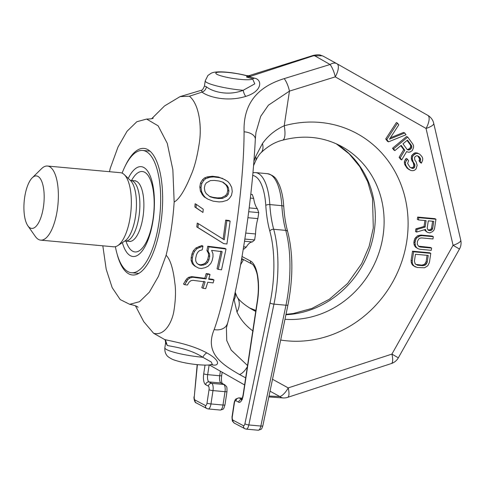 <?xml version="1.0" encoding="UTF-8"?>
<svg xmlns="http://www.w3.org/2000/svg" width="485" height="485" viewBox="0 0 485 485"><rect width="100%" height="100%" fill="white"/><g stroke="black" fill="none" stroke-linecap="round" stroke-linejoin="round"><path stroke-width="0.73" d="M248.732 75.763L249.927 75.812L249.175 76.739L314.268 55.52L330.061 64.499A12.404 3.656 72.6 0 1 335.262 76.872L426.042 128.452L453.069 245.301L391.916 354.099L288.223 387.903L272.509 379.258M313.692 55.805L322.319 55.781L323.695 56.448M210.999 364.435C218.286 367.2 222.5 361.555 206.901 352.947C190.763 344.156 171.041 341.246 164.621 339.518L153.593 333.256L143.73 321.634L135.424 305.768M109.471 171.702L110.325 168.119L117.982 147.07L127.046 131.259L136.825 121.735L146.615 119.061L158.152 125.845L167.264 143.366L172.854 169.75L174.163 202.015C172.945 220.542 170.259 238.293 166.106 255.262C170.235 259.281 173.139 268.454 174.812 282.785C175.976 290.503 175.655 299.997 173.86 311.267C172.048 321.919 164.761 336.408 153.593 333.256M201.517 90.21L202.039 92.108L189.447 96.212L180.105 96.594L164.53 105.948L151.69 118.692M244.598 384.957L209.344 364.932M189.447 96.212C199.741 104.887 201.463 127.355 199.584 141.147C197.528 155.479 194.734 166.682 191.193 174.764C184.9 190.217 179.226 199.299 174.163 202.015M206.428 86.791C211.26 91.065 227.235 96.539 243.155 90.313A27.906 4.019 -171.4 0 1 205.222 80.843L204.44 86.027L206.428 86.791C205.925 89.416 204.458 91.186 202.039 92.108C207.744 96.745 226.689 102.293 245.701 96.418C262.858 91.168 262.343 79.316 254.304 78.133L249.175 76.739L246.538 77.042L247.265 75.945A18.6 2.68 8.6 0 0 218.432 72.186A18.6 2.68 8.6 0 0 228.853 77.721A18.6 2.68 8.6 0 0 252.564 78.758L246.538 77.042M245.671 377.87L239.451 374.487C221.724 364.156 204.409 353.177 214.158 329.576C229.326 287.86 244.04 190.569 244.07 131.787C242.979 98.212 263.925 84.96 284.198 78.618L330.061 64.499A12.404 7.536 -61.1 0 1 336.851 63.674A12.404 7.536 -61.1 0 1 336.936 63.723A12.404 4.983 119.6 0 1 336.99 63.753A12.404 4.983 119.6 0 1 335.262 76.872L289.454 91.119L268.405 105.203L260.688 116.364L255.959 132.417M268.842 396.93L283.458 397.961A12.404 8.196 -88.3 0 1 279.845 396.554L270.036 391.177M283.458 397.961A12.404 12.404 0 0 0 287.666 397.354A12.404 3.613 -108.1 0 0 288.223 387.903A12.404 4.983 -61.1 0 1 279.845 396.554L269.023 396.027M225.119 179.759L218.529 177.037L212.509 176.249L207.174 176.922L204.518 177.946L202.53 179.741L200.535 182.9L199.826 186.889L200.402 191.023L202.275 194.631L204.179 196.88L207.926 199.171L213.145 201.166L219.105 201.918L222.451 201.675L227.204 200.275L229.296 198.535L231.442 195.461L232.26 191.533L231.709 187.41L229.769 183.766L227.786 181.469L223.112 178.813L219.772 177.692L213.752 176.91L210.417 177.158L205.755 178.601L203.761 180.396L201.748 183.548L201.026 187.525L201.584 191.654L203.451 195.255L205.343 197.504L207.926 199.171M196.267 204.355L195.115 203.742L194.879 207.034L202.954 212.472L203.239 209.211L196.267 204.355L196.025 207.641L202.954 212.472M230.132 221.124L226.834 220.711L224.252 239.82L198.401 223.682L197.904 227.513L223.627 243.585L226.919 243.997L230.132 221.124L228.999 220.523L225.701 220.111L223.124 239.226M198.401 223.682L197.274 223.082L196.777 226.913L223.627 243.585M226.034 248.987L208.896 246.847L208.059 251.181L209.538 253.891L209.678 256.432L208.865 260.099L207.641 262.446L205.882 264.095L203.603 265.052L200.147 265.24L198.31 264.386L196.625 262.925L195.74 260.948L195.655 258.432L196.473 254.777L197.662 252.406L199.359 250.727L202.245 249.823L202.966 246.107L197.092 248.544L194.491 251.375L193.175 254.358L192.351 258.02L192.29 261.136L193.527 264.404L195.716 266.538L198.711 268.156L201.36 268.496L204.985 267.714L208.083 266.241L210.805 263.47L212.169 260.512L212.976 256.844L212.963 253.691L211.599 250.357L222.148 251.679L218.22 269.387L221.53 269.812L226.034 248.987L224.907 248.387L207.768 246.247L206.925 250.581L208.398 253.291L208.538 255.825L207.719 259.487L206.489 261.833L204.731 263.482L202.445 264.44L200.311 264.792L198.123 264.222M202.966 246.107L201.833 245.507L195.964 247.944L193.351 250.775L192.03 253.752L191.199 257.408L191.132 260.518L192.363 263.785L194.546 265.919L198.711 268.156M221.021 251.078L217.062 268.775L218.22 269.387M203.912 281.245L201.802 287.635L203.045 288.29L205.719 288.642L207.78 282.228L213.109 282.913L213.988 279.966L208.665 279.281L210.023 274.54L207.368 274.201L206.01 278.942L192.709 277.232L189.683 278.063L187.798 279.645L184.712 284.689L187.392 285.041L189.041 282.234L190.944 280.657L193.127 280.336L205.119 281.882L203.045 288.29M213.988 279.966L212.794 279.336L208.805 278.82M210.023 274.54L208.841 273.916L206.186 273.576L204.815 278.305L191.502 276.595L188.477 277.42L186.579 278.996L183.469 284.028L184.712 284.689M222.439 182.027L225.871 184.815L227.168 187.022L227.756 190.478L226.98 193.745L225.567 195.582L221.469 197.741L217.462 197.898L212.824 197.31L209.526 196.334M165.1 339.761L165.634 342.61L167.307 345.484L165.488 340.137L164.621 339.518M206.901 352.947A6.202 2.583 -61.5 0 0 202.785 357.263C189.653 348.66 172.854 346.733 167.307 345.484M212.272 364.399L211.357 362.077L202.785 357.263A27.906 4.019 8.6 0 1 164.851 347.793C164.506 352.88 166.628 354.935 166.458 354.784C167.101 356.239 169.301 357.839 173.06 359.603C179.771 362.004 187.81 363.683 197.189 364.641C207.428 365.551 210.72 364.884 212.272 364.399L212.381 364.362M245.701 96.418A6.202 1.928 72.7 0 1 243.155 90.313L254.777 83.856L252.564 78.758A6.202 3.777 -75 0 0 254.304 78.133M249.927 75.812A6.202 6.087 50.7 0 1 247.265 75.945L246.665 75.605C236.195 73.011 217.462 70.058 211.23 73.199L207.944 75.436L205.222 80.843M102.82 245.816L106.197 269.242L112.162 287.605L120.201 299.572L129.695 304.313L139.516 301.706L149.325 292.206L158.425 276.371L166.106 255.262M117.091 254.019A63.559 23.85 -84.8 0 0 128.81 273.879A63.559 23.85 -84.8 0 0 132.435 274.983A63.559 23.85 -84.8 0 0 161.444 218.79A63.559 23.85 -84.8 0 0 147.622 149.501A63.559 23.85 -84.8 0 0 144.003 148.398A63.559 23.85 -84.8 0 0 125.118 166.234M255.698 311.564A18.6 7.475 -63.2 0 0 254.989 311.049L253.558 310.309C245.422 305.695 239.942 301.276 237.135 297.05A18.6 13.816 -36.7 0 1 236.965 311.982L233.812 298.457M239.451 374.487A12.404 4.983 -61.4 0 0 247.344 366.793M247.538 365.52L231.193 350.097L226.737 340.531L226.398 327.866L230.43 312.467C234.588 296.214 238.499 277.323 242.16 255.783C249.06 214.612 253.443 175.764 255.316 139.237L255.959 132.423M214.158 329.576A12.404 9.567 16.4 0 0 227.392 323.556M244.07 131.787A12.404 6.935 2.6 0 1 255.316 139.237M284.198 78.618A12.404 3.668 72.8 0 1 289.454 91.119L284.216 125.773A18.6 5.65 74.5 0 1 282.567 140.195C303.386 134.733 322.786 136.667 340.779 146.003A93.011 85.166 -62 0 1 379.337 251.642A93.011 85.166 -62 0 1 284.98 319.288M424.933 220.536L424.029 226.501L415.9 228.835L415.493 231.49L416.597 232.072L425.515 229.429L426.018 231.012L427.303 232.285L429.807 232.897L432.59 231.612L433.917 230.199L434.572 228.332L435.948 219.232L418.773 217.662L418.434 219.941L426.103 220.639L425.127 227.089L416.997 229.417L416.597 232.072M424.678 229.678L424.915 230.43L427.303 232.285M435.948 219.232L434.845 218.65L417.676 217.08L417.33 219.353L418.434 219.941M431.589 248.053L420.265 247.017L418.858 246.507L417.318 244.44L417.409 241.372L418.907 238.82L420.119 238.159L421.641 237.917L432.966 238.953L433.311 236.674L421.98 235.643L420.101 235.856L416.833 237.862L415.869 239.311L414.99 242.688L415.572 246.204L416.803 247.853L418.149 248.744L419.919 249.29L431.244 250.327L431.589 248.053L430.486 247.465L418.5 246.192M433.311 236.674L432.208 236.092L420.883 235.055L417.421 235.892L414.772 238.729L413.887 242.106L413.966 244.034L414.469 245.622L415.7 247.271L418.149 248.744M430.783 253.358L429.686 252.776L412.511 251.206L411.134 260.306L411.213 262.239L411.716 263.822L412.947 265.471L417.167 267.496L424.533 267.781L427.794 265.774L429.407 262.464L430.783 253.358L413.614 251.794L412.238 260.894L412.317 262.821L412.82 264.404L414.051 266.053L415.396 266.95M404.732 132.999L389.473 139.177L398.785 124.845L397.512 123.093L386.824 139.516L388.521 141.844L406.012 134.745L404.732 132.999L403.635 132.411L390.383 137.782M397.512 123.093L396.415 122.511L385.72 138.934L387.424 141.262L388.521 141.844M400.774 145.676L403.702 149.695L399.106 157.279L400.592 159.316L401.695 159.904L406.672 151.526L408.121 152.193L409.958 152.066L412.268 150.605L413.517 147.689L413.572 145.773L412.808 144.063L407.709 137.073L393.62 148.834L394.893 150.586L401.192 145.33L404.799 150.277L400.204 157.867L401.695 159.904M407.709 137.073L406.606 136.491L392.523 148.252L393.796 149.998L394.893 150.586M417.737 155.885L419.592 158.922L419.028 160.796L420.301 162.542L421.404 163.13L422.653 160.214L422.702 158.298L421.938 156.588L419.731 154.218L418.282 153.551L416.233 153.387L413.62 155.097L412.632 156.394L412.286 158.559L413.087 161.638L414.911 164.803L414.475 167.507L413.572 168.259L412.25 168.428L409.861 167.137L407.612 163.396L408.564 160.729L407.291 158.983L405.442 162.396L405.605 164.603L406.363 166.313L408.067 168.641L410.874 170.514L412.923 170.678L414.548 170.259L416.045 169.004L417.173 165.258L416.16 161.887L414.881 160.135L414.505 157.637L415.196 156.594L416.906 155.637L419.082 156.637L420.356 158.383L420.689 159.504L420.131 161.378L421.404 163.13M419.731 154.218L417.179 152.969L415.13 152.805L413.717 153.515L411.535 155.806L411.432 159.638L413.256 162.802L413.844 165.591L413.372 166.925L412.474 167.677L410.504 167.646M407.291 158.983L406.187 158.395L405.199 159.686L404.338 161.814L404.502 164.021L406.963 168.059L409.425 169.847M432.602 221.233L431.583 227.962L431.05 229.065L430.201 229.757L427.928 229.926M427.079 255.328L426.115 261.676L424.617 264.228L421.889 265.137L415.748 264.392M407.067 140.426L410.419 145.021L410.759 146.149L409.898 148.271L407.885 149.483L407.115 149.422M337.039 63.777L427.715 115.303A12.404 4.983 119.6 0 1 427.77 115.333L427.77 115.333A12.404 4.983 119.6 0 1 426.042 128.452A12.404 3.431 167 0 0 433.723 123.317A12.404 12.404 0 0 0 427.77 115.333L336.99 63.753A12.404 12.404 0 0 0 336.851 63.674L323.537 56.357M460.75 240.172A12.404 3.431 167 0 1 453.069 245.301L459.477 249.041A12.404 12.404 0 0 0 460.75 240.172L433.723 123.317M398.324 357.833L391.916 354.099A12.404 3.613 -108.1 0 1 391.359 363.55A12.404 12.404 0 0 0 398.324 357.833L459.477 249.041M253.158 331.134C245.792 325.811 240.396 319.427 236.965 311.982M253.928 161.353L255.65 156.522L262.446 143.536C268.053 135.733 275.31 129.81 284.216 125.773A111.611 102.202 -62 0 1 408.091 225.567A111.611 102.202 -62 0 1 280.663 340.033M233.952 300.021A18.6 13.065 -11.8 0 0 235.322 292.649L235.213 292.115M262.446 143.536A18.6 10.749 44.3 0 1 261.015 152.72L261.015 152.72C259.633 153.891 257.85 156.588 255.662 160.814L253.594 165.591M255.65 156.522A18.6 8.985 25 0 1 255.668 160.808M424.029 226.501L425.127 227.089M417.676 217.08L418.773 217.662M424.915 230.43L426.018 231.012M415.9 228.835L416.997 229.417M427.206 228.047L428.297 220.839L433.778 221.342L432.687 228.544L432.147 229.654L431.304 230.345L429.055 230.52L428.012 230.042L427.206 228.047M428.249 255.437L427.218 262.264L425.721 264.816L422.993 265.719L417.512 265.216L415.124 263.846L414.433 261.094L415.463 254.267L428.249 255.437M407.024 149.362L402.986 143.827L407.485 140.074L411.522 145.609L411.856 146.731L411.686 147.816L410.098 149.604L407.964 149.986L407.024 149.362M427.952 229.938L429.055 230.52M429.049 230.035L430.153 230.624M430.201 229.757L431.304 230.345M431.05 229.065L432.147 229.654M431.583 227.962L432.687 228.544M415.7 247.271L416.803 247.853M414.469 245.622L415.572 246.204M413.966 244.034L415.069 244.622M413.887 242.106L414.99 242.688M414.117 240.59L415.221 241.172M414.772 238.729L415.869 239.311M415.73 237.28L416.833 237.862M417.421 235.892L418.525 236.48M418.998 235.267L420.101 235.856M420.883 235.055L421.98 235.643M419.161 246.435L420.265 247.017M412.947 265.471L414.051 266.053M411.716 263.822L412.82 264.404M411.213 262.239L412.317 262.821M411.134 260.306L412.238 260.894M412.511 251.206L413.614 251.794M426.115 261.676L427.218 262.264M416.409 264.634L417.512 265.216M421.889 265.137L422.993 265.719M423.405 264.889L424.508 265.471M424.617 264.228L425.721 264.816M425.521 263.161L426.624 263.743M385.72 138.934L386.824 139.516M403.702 149.695L404.799 150.277M392.523 148.252L393.62 148.834M399.106 157.279L400.204 157.867M407.885 149.483L408.988 150.065M408.994 149.022L410.098 149.604M409.898 148.271L410.995 148.859M410.583 147.228L411.686 147.816M410.759 146.149L411.856 146.731M410.419 145.021L411.522 145.609M419.028 160.796L420.131 161.378M419.416 160.001L420.519 160.59M419.592 158.922L420.689 159.504M419.252 157.795L420.356 158.383M417.979 156.049L419.082 156.637M406.963 168.059L408.067 168.641M405.266 165.725L406.363 166.313M404.502 164.021L405.605 164.603M404.338 161.814L405.442 162.396M405.199 159.686L406.303 160.274M411.147 167.84L412.25 168.428M412.474 167.677L413.572 168.259M413.372 166.925L414.475 167.507M413.844 165.591L414.948 166.173M413.808 164.215L414.911 164.803M413.256 162.802L414.36 163.384M411.983 161.056L413.087 161.638M411.432 159.638L412.535 160.226M411.183 157.971L412.286 158.559M411.535 155.806L412.632 156.394M412.523 154.515L413.62 155.097M413.717 153.515L414.82 154.097M415.13 152.805L416.233 153.387M417.179 152.969L418.282 153.551M204.179 196.88L205.343 197.504M202.275 194.631L203.451 195.255M200.402 191.023L201.584 191.654M199.826 186.889L201.026 187.525M200.535 182.9L201.748 183.548M202.53 179.741L203.761 180.396M204.518 177.946L205.755 178.601M207.174 176.922L208.417 177.583M209.174 176.498L210.417 177.158M212.509 176.249L213.752 176.91M218.529 177.037L219.772 177.692M221.881 178.159L223.112 178.813M219.111 181.026L223.112 182.227L227.077 185.458L228.368 187.659L228.944 191.108L228.156 194.37L226.744 196.201L222.639 198.359L218.626 198.523L213.994 197.935L210.047 196.764L206.186 193.588L204.925 191.405L204.355 187.956L205.076 184.658L206.422 182.79L210.435 180.584L214.437 180.42L219.111 181.026M212.824 197.31L213.994 197.935M217.462 197.898L218.626 198.523M221.469 197.741L222.639 198.359M225.567 195.582L226.744 196.201M226.98 193.745L228.156 194.37M227.756 190.478L228.944 191.108M227.168 187.022L228.368 187.659M225.871 184.815L227.077 185.458M194.879 207.034L196.025 207.641M196.777 226.913L197.904 227.513M225.701 220.111L226.834 220.711M206.925 250.581L208.059 251.181M208.398 253.291L209.538 253.891M207.768 246.247L208.896 246.847M194.546 265.919L195.716 266.538M192.363 263.785L193.527 264.404M191.132 260.518L192.29 261.136M191.199 257.408L192.351 258.02M192.03 253.752L193.175 254.358M193.351 250.775L194.491 251.375M195.964 247.944L197.092 248.544M198.965 246.416L200.093 247.017M198.983 264.622L200.147 265.24M200.311 264.792L201.469 265.404M202.445 264.44L203.603 265.052M204.731 263.482L205.882 264.095M206.489 261.833L207.641 262.446M207.719 259.487L208.865 260.099M208.538 255.825L209.678 256.432M185.337 280.651L186.561 281.306M186.579 278.996L187.798 279.645M188.477 277.42L189.683 278.063M191.502 276.595L192.709 277.232M204.815 278.305L206.01 278.942M206.186 273.576L207.368 274.201M32.252 177.807A26.354 9.888 95.2 0 0 24.686 197.201A26.354 9.888 -84.8 0 0 27.863 225.804A26.354 9.888 -84.8 0 0 43.401 207.137A26.354 9.888 95.2 0 0 41.946 181.905A26.354 9.888 95.2 0 0 32.252 177.807L41.528 168.695A37.206 13.962 95.2 0 1 47.445 166.034A37.206 13.962 95.2 0 1 57.272 210.096A37.206 13.962 -84.8 0 1 40.673 240.136A37.206 13.962 -84.8 0 1 35.338 236.45L27.863 225.804M40.673 240.136L113.654 246.804A37.206 13.962 -84.8 0 0 117.734 245.646A37.206 13.962 -84.8 0 0 130.247 216.771A37.206 13.962 -84.8 0 0 124.227 174.588A37.206 13.962 -84.8 0 0 122.547 173.351A37.206 13.962 -84.8 0 0 120.425 172.702L47.445 166.034M128.234 178.377A45.099 16.927 95.2 0 1 143.748 167.458A45.099 16.927 95.2 0 1 153.084 220.087A45.099 16.927 95.2 0 1 130.398 255.716A45.099 16.927 95.2 0 1 122.359 242.639M115.388 246.683A61.389 23.037 -84.8 0 0 131.483 272.722A61.389 23.037 -84.8 0 0 158.868 223.155A61.389 23.037 95.2 0 0 142.657 150.453A61.389 23.037 95.2 0 0 122.105 173.139M243.288 248.993L243.979 249.054L246.313 247.059L243.64 246.816M250.793 194.279L252.242 194.412L253.673 198.401A25.42 9.542 -84.8 0 0 257.335 208.641L258.766 212.63L257.856 218.62A25.42 9.542 -84.8 0 0 255.54 233.964L254.631 239.954L252.297 241.948A25.42 9.542 -84.8 0 0 246.313 247.059M252.297 241.948L244.519 241.239M254.631 239.954L244.858 239.063M253.673 198.401L250.357 198.098M257.335 208.641L249.187 207.895M258.766 212.63L248.702 211.715M257.856 218.62L247.92 217.71M255.54 233.964L245.756 233.073M336.347 143.833A93.011 85.166 -62 0 1 371.261 244.598A93.011 85.166 -62 0 1 285.926 314.729M255.862 310.467A93.011 85.166 -62 0 1 249.369 307.89M255.716 311.412A93.011 85.166 -62 0 1 254.989 311.049M124.227 174.588L130.386 180.42A31.731 11.907 95.2 0 1 136.115 211.496A31.731 11.907 95.2 0 1 124.851 241.021L117.734 245.646M124.706 241.106L125.433 241.033A30.385 11.404 95.2 0 0 139.298 214.17A30.385 11.404 95.2 0 0 132.69 181.044A30.385 11.404 -84.8 0 0 130.962 180.517L135.697 180.808M134.969 180.887A30.385 11.404 -84.8 0 1 136.703 181.414A30.385 11.404 95.2 0 1 143.311 214.534A30.385 11.404 95.2 0 1 129.44 241.397L125.433 241.033M125.961 241.081A40.37 15.15 -84.8 0 0 132.69 251.23A40.37 15.15 95.2 0 0 152.993 219.341A40.37 15.15 95.2 0 0 144.633 172.23A40.37 15.15 -84.8 0 0 131.496 180.565M242.033 256.523L250.496 261.015A34.102 12.798 95.2 0 1 257.559 300.809L243.337 394.851A9.3 3.492 95.2 0 1 238.656 402.198L235.904 400.737A3.098 1.164 -84.8 0 0 234.346 403.187L232.327 416.536A3.098 1.164 -84.8 0 0 232.97 420.149L243.458 425.721A3.098 1.164 -84.8 0 0 244.943 423.69L270.06 302.864A71.307 26.76 -84.8 0 0 269.83 231.139A77.509 29.088 95.2 0 1 265.786 205.41A46.505 17.454 -84.8 0 0 252.727 175.467M197.401 364.659L194.267 396.779A3.098 1.164 -84.8 0 0 194.958 399.973L205.452 405.539A3.098 1.164 -84.8 0 0 207.01 403.096L209.029 389.746A3.098 1.164 -84.8 0 0 208.386 386.127L205.634 384.666A9.3 3.492 95.2 0 1 203.712 373.814L205.028 365.108M270.06 302.864A3.098 0.837 11.7 0 0 273.946 304.125A74.411 27.924 -84.8 0 0 273.71 229.284A74.411 27.924 95.2 0 1 269.824 204.579A49.603 18.612 -84.8 0 0 255.492 172.593L252.982 172.69M269.83 231.139A3.098 2.043 -15.5 0 1 273.71 229.284L285.732 230.381A74.411 27.924 95.2 0 1 285.968 305.223L260.851 426.048L248.835 424.951L273.946 304.125L285.968 305.223A3.098 0.837 -168.3 0 0 287.975 304.853L262.864 425.678A3.098 0.837 -168.3 0 1 260.851 426.048A6.202 2.328 95.2 0 1 258.238 430.225L246.216 429.128A6.202 2.328 -84.8 0 0 248.835 424.951A3.098 0.837 11.7 0 1 244.943 423.69M265.786 205.41A3.098 1.103 -3.7 0 1 269.824 204.579L281.846 205.676A74.411 27.924 -84.8 0 0 285.732 230.381A3.098 2.043 164.5 0 1 287.702 231.666C293.146 253.267 293.237 277.656 287.975 304.853M194.267 396.779L197.177 364.635M194.958 399.973A3.098 2.837 118 0 0 196.37 402.968C194.758 403.053 193.673 398.367 194.042 396.742M242.203 398.24L239.226 397.967A6.202 2.328 -84.8 0 0 238.875 397.858L242.233 398.167M241.7 399.276L239.226 397.967A3.098 2.837 -62 0 0 235.904 400.737M242.627 259.087A31.004 11.634 -84.8 0 0 241.324 260.615M220.384 371.201L219.693 375.754A6.202 2.328 -84.8 0 0 220.978 382.992L223.731 384.453A6.202 2.328 95.2 0 1 225.01 391.692L212.994 390.589A6.202 2.328 -84.8 0 0 211.709 383.356L208.956 381.895A6.202 2.328 95.2 0 1 207.671 374.656L209.144 364.95M222.172 372.219L221.657 375.639A3.098 0.449 -171.4 0 1 219.693 375.754L207.671 374.656A3.098 0.449 8.6 0 1 203.712 373.814M226.98 391.571L224.961 404.914A3.098 0.449 -171.4 0 1 222.991 405.036L225.01 391.692A3.098 0.449 -171.4 0 0 226.974 391.577C227.004 386.078 227.059 387.169 224.725 384.75L221.972 383.289A3.098 2.837 118 0 0 220.978 382.992L208.956 381.895A3.098 2.837 -62 0 0 205.634 384.666M224.725 384.75A3.098 2.837 118 0 0 223.731 384.453L211.709 383.356A3.098 2.837 -62 0 0 208.386 386.127M224.961 404.914C223.439 409.267 224.197 409.146 220.226 410.043A6.202 2.328 95.2 0 0 222.991 405.036L210.975 403.938L212.994 390.589A3.098 0.449 8.6 0 1 209.029 389.746M220.226 410.043L208.21 408.946A6.202 2.328 -84.8 0 0 210.975 403.938A3.098 0.449 8.6 0 1 207.01 403.096M205.452 405.539A3.098 2.837 118 0 0 206.859 408.54L208.21 408.946M250.496 261.015A3.098 2.837 118 0 0 251.903 264.016C253.334 264.004 257.238 271.594 257.614 277.523C258.644 284.659 258.553 292.358 257.353 300.609L243.13 394.651C242.076 399.798 241.748 398.864 241.342 399.761L242.33 399.537M238.656 402.198A3.098 2.837 -62 0 1 241.609 399.416M234.346 403.187A3.098 0.449 -171.4 0 1 234.14 402.974C235.316 398.512 235.316 400.058 235.886 398.991L238.875 397.858M232.327 416.536A3.098 0.449 -171.4 0 1 232.121 416.33L234.14 402.986M232.97 420.149A3.098 2.837 118 0 0 234.376 423.15L232.727 421.459C231.994 421.21 231.915 415.7 232.121 416.33M243.458 425.721A3.098 2.837 118 0 0 244.87 428.722L246.216 429.128M283.761 206.568A3.098 1.103 176.3 0 0 281.846 205.676A49.603 18.612 95.2 0 0 267.508 173.697C276.468 176.243 276.565 180.171 279.251 184.779C281.694 190.611 283.198 197.88 283.761 206.568C284.374 216.025 285.689 224.391 287.702 231.666M248.653 75.769L313.51 55.345C320.809 53.962 320.543 55.575 322.319 55.781M180.105 96.594L201.469 90.234C202.275 90.301 203.263 88.9 204.44 86.027M165.634 342.61L164.851 347.793M248.829 75.745L246.665 75.605M129.695 304.313C134.581 305.301 137.376 306.314 138.079 307.338M153.218 118.158C152.757 118.704 150.556 119.001 146.615 119.061M249.326 307.866L255.868 310.43M286.011 314.316L293.249 313.522L311.879 308.442L329.448 299.19L347.581 283.495L361.677 263.64L369.158 246.283L373.286 227.998L372.535 198.401L367.685 181.669L359.785 166.646L349.182 153.878L336.293 143.809M391.359 363.55L287.666 397.354M235.322 292.637L237.135 297.05M282.567 140.195C275.08 141.996 267.896 146.173 261.015 152.72M130.259 180.311L130.962 180.517M130.132 241.597L129.44 241.397M138.783 273.388L131.483 272.722M149.956 151.12L142.657 150.453M243.585 259.596L240.602 264.695M221.657 375.639C221.233 379.385 221.439 382.004 222.263 383.502M196.37 402.968L206.859 408.54M241.675 258.584L251.903 264.016M234.376 423.15L244.87 428.722M262.864 425.678C261.306 429.849 262.227 428.879 258.238 430.225M255.492 172.593L267.508 173.697"/></g></svg>
